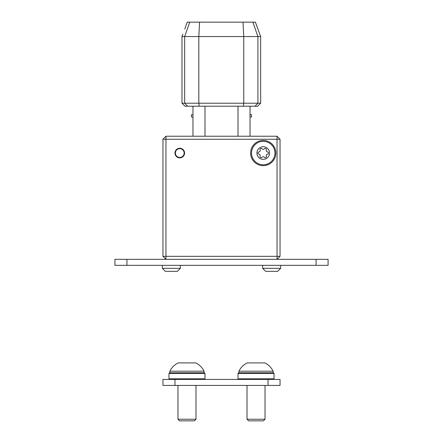 <?xml version="1.0" encoding="UTF-8"?>
<svg xmlns="http://www.w3.org/2000/svg" width="443" height="443" viewBox="0 0 443 443"><rect width="100%" height="100%" fill="white"/><g stroke="black" fill="none" stroke-linecap="round" stroke-linejoin="round"><path stroke-width="0.66" d="M179.769 148.665A4.386 4.386 0 0 0 175.384 153.051A4.386 4.386 0 0 0 179.769 157.431A4.386 4.386 0 0 0 184.15 153.051A4.386 4.386 0 0 0 179.769 148.665M174.963 153.051A4.801 4.801 0 0 0 179.769 157.852A4.801 4.801 0 0 0 184.57 153.051A4.801 4.801 0 0 0 179.769 148.244A4.801 4.801 0 0 0 174.963 153.051M266.243 150.421A1.539 1.539 0 0 1 266.343 149.872A1.119 1.119 0 0 0 264.427 148.765A1.539 1.539 0 0 1 262.034 148.765A1.119 1.119 0 0 0 260.119 149.872A1.539 1.539 0 0 1 258.922 151.943A1.119 1.119 0 0 0 258.922 154.153A1.539 1.539 0 0 1 260.119 156.224A1.119 1.119 0 0 0 262.034 157.331A1.539 1.539 0 0 1 264.427 157.331A1.119 1.119 0 0 0 266.343 156.224A1.539 1.539 0 0 1 267.539 154.153A1.119 1.119 0 0 0 267.539 151.943A1.539 1.539 0 0 1 266.243 150.421M269.538 153.051A6.307 6.307 0 0 1 263.231 159.353A6.307 6.307 0 0 1 256.929 153.051A6.307 6.307 0 0 1 263.231 146.744A6.307 6.307 0 0 1 269.538 153.051M274.942 153.051A11.706 11.706 0 0 1 263.231 164.757A11.706 11.706 0 0 1 251.524 153.051A11.706 11.706 0 0 1 263.231 141.339A11.706 11.706 0 0 1 274.942 153.051M250.622 153.051A12.609 12.609 0 0 0 263.231 165.66A12.609 12.609 0 0 0 275.839 153.051A12.609 12.609 0 0 0 263.231 140.437A12.609 12.609 0 0 0 250.622 153.051M181.99 103.213L260.65 103.213L257.649 106.215L184.991 106.215L181.99 103.213L181.99 36.559L184.681 36.559L189.748 22.15L255.406 22.15L259.775 34.161L257.588 28.153M259.775 34.161L260.65 36.559L184.681 36.559L184.681 103.213L187.577 106.215M184.748 29.072L187.234 22.15L189.748 22.15M192.976 136.234L192.976 106.215M250.024 106.215L250.024 136.234M162.958 256.325L165.959 259.327L165.959 256.325L162.958 256.325L162.958 139.24L165.959 136.234L277.041 136.234L277.041 139.24L165.959 139.24L165.959 256.325L277.041 256.325L277.041 139.24L280.042 139.24L280.042 256.325L277.041 256.325L277.041 259.327L280.042 256.325M162.958 139.24L165.959 139.24L165.959 136.234M280.042 139.24L277.041 136.234M192.976 117.024L191.476 117.024L191.476 114.621L192.976 114.621M250.024 114.621L251.524 114.621L251.524 117.024L250.024 117.024M114.92 265.335L114.92 259.327L126.931 259.327L126.931 265.335L114.92 265.335M316.069 265.335L316.069 259.327L328.08 259.327L328.08 265.335L126.931 265.335M316.069 259.327L126.931 259.327M238.013 373.416L238.611 372.812L273.442 372.812L274.04 373.416L238.013 373.416L238.013 378.82L274.04 378.82L274.04 373.416M168.96 373.416L169.558 372.812L204.389 372.812L204.987 373.416L168.96 373.416L168.96 378.82L204.987 378.82L204.389 379.418M162.958 385.421L162.958 379.418L174.963 379.418L174.963 385.421L162.958 385.421M268.037 385.421L268.037 379.418L280.042 379.418L280.042 385.421L174.963 385.421M268.037 379.418L174.963 379.418M280.646 268.336L262.633 268.336L265.634 271.337L277.645 271.337L280.646 268.336L280.646 265.335M195.983 419.228L194.361 420.85L179.587 420.85L177.97 419.228L195.983 419.228L195.983 385.421M169.863 371.195L204.085 371.195C202.246 367.507 199.483 364.744 195.8 362.906L178.147 362.906C174.464 364.744 171.701 367.507 169.863 371.195L169.863 372.812M180.367 268.336L162.354 268.336L165.355 271.337L177.366 271.337L180.367 268.336L180.367 265.335M265.03 419.228L263.413 420.85L248.639 420.85L247.017 419.228L265.03 419.228L265.03 385.421M238.915 371.195L273.137 371.195C271.299 367.507 268.536 364.744 264.853 362.906L247.2 362.906C243.517 364.744 240.754 367.507 238.915 371.195L238.915 372.812M238.013 136.234L238.013 106.215M204.987 106.215L204.987 136.234M199.245 106.215L198.818 103.213L198.818 36.559L199.566 22.15M243.329 106.215L243.75 103.213L243.75 36.559L243.013 22.15M255.024 106.215L257.92 103.213L257.92 36.559L252.859 22.15M182.865 34.161L181.99 36.559M260.65 103.213L260.65 36.559M238.611 379.418L238.013 378.82M273.442 379.418L274.04 378.82M204.987 373.416L204.987 378.82M169.558 379.418L168.96 378.82M262.633 268.336L262.633 265.335M204.085 371.195L204.085 372.812M177.97 419.228L177.97 385.421M162.354 268.336L162.354 265.335M273.137 371.195L273.137 372.812M247.017 419.228L247.017 385.421"/></g></svg>
